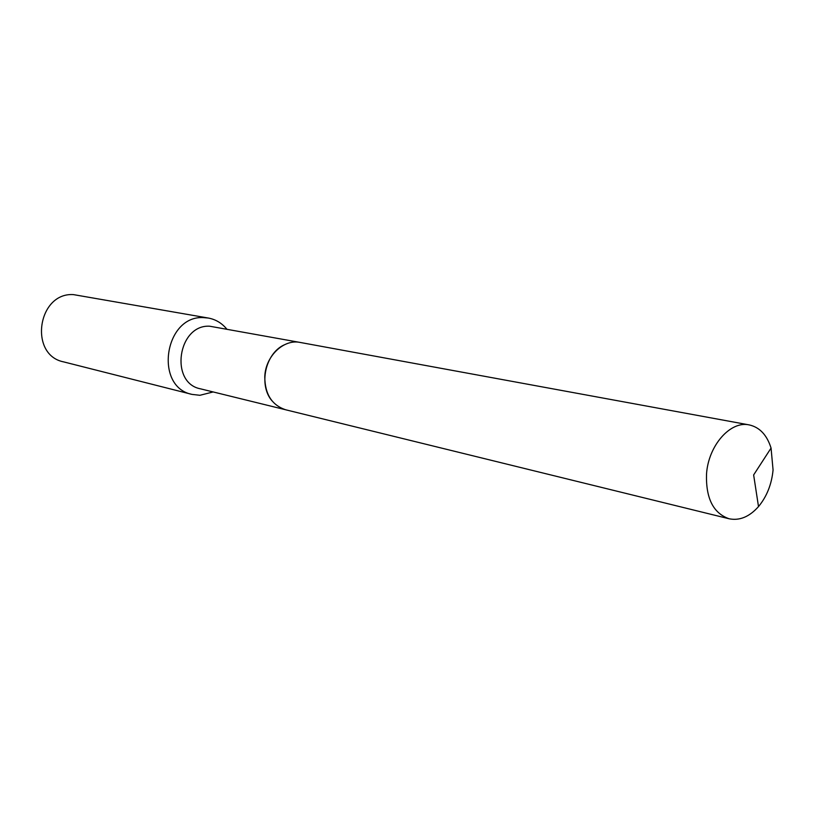<?xml version="1.0" encoding="UTF-8"?>
<svg xmlns="http://www.w3.org/2000/svg" width="814" height="814" viewBox="0 0 814 814"><rect width="100%" height="100%" fill="white"/><g stroke="black" fill="none" stroke-linecap="round" stroke-linejoin="round"><path stroke-width="1.22" d="M284.106 344.922C265.191 353.52 258.364 385.348 272.09 400.936M299.562 342.338L209.646 326.211C177.828 324.359 169.332 383.048 200.519 388.838L285.124 409.635M226.679 328.958C221.744 323.056 215.659 319.424 208.425 318.06L203.52 317.613C164.479 315.171 153.826 387.067 192.043 394.403L199.898 395.289L213.166 391.951M208.425 318.06L73.474 294.617C37.648 292.206 28.541 355.026 63.634 361.884L192.043 394.403M773.066 469.973L771.062 448.076C766.941 434.981 759.655 427.258 749.216 424.908C730.351 420.553 708.231 445.696 706.511 474.257C705.83 498.433 713.359 513.268 729.09 518.762C739.57 520.899 749.379 516.839 758.506 506.593C766.819 496.53 771.672 484.32 773.066 469.973M749.216 424.908L300.193 342.45C283.608 338.797 265.354 356.288 264.774 376.811C264.937 394.23 271.927 405.219 285.745 409.798L729.09 518.762M758.506 506.593L753.642 474.938L771.062 448.076"/></g></svg>
